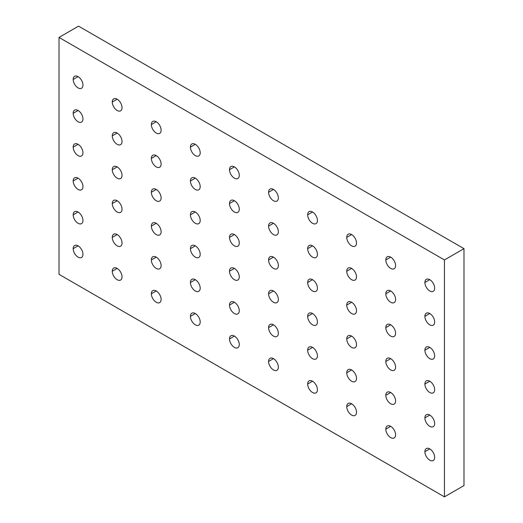 <?xml version="1.0" encoding="UTF-8"?>
<svg xmlns="http://www.w3.org/2000/svg" width="523" height="523" viewBox="0 0 523 523"><rect width="100%" height="100%" fill="white"/><g stroke="black" fill="none" stroke-linecap="round" stroke-linejoin="round"><path stroke-width="0.78" d="M59.021 274.333L444.439 496.85L463.979 485.566L463.979 248.667L463.979 485.566L444.439 496.85L444.439 259.944L59.021 37.434L59.021 274.333L444.439 496.85L444.439 259.944L463.979 248.667L78.561 26.15L59.021 37.434L59.021 274.333M78.561 26.15L463.979 248.667L444.439 259.944L59.021 37.434L78.561 26.15M434.665 457.364A6.91 3.988 -120 0 0 431.652 450.414A6.91 3.988 -120 0 0 426.33 448.564A6.91 3.988 -120 0 0 424.898 451.728L429.782 448.904L424.898 451.728A6.91 3.988 -120 0 0 427.912 458.678A6.91 3.988 -120 0 0 433.234 460.528A6.91 3.988 -120 0 0 434.665 457.364A6.91 3.988 60 0 1 429.782 460.188A6.91 3.988 60 0 1 424.898 451.728A6.91 3.988 60 0 1 429.782 448.904A6.91 3.988 60 0 1 434.665 457.364M424.898 417.884A6.91 3.988 60 0 1 429.782 415.059A6.91 3.988 60 0 1 434.665 423.525A6.91 3.988 60 0 1 429.782 426.343A6.91 3.988 60 0 1 424.898 417.884L429.782 415.059L424.898 417.884A6.91 3.988 -120 0 0 427.912 424.833A6.91 3.988 -120 0 0 433.234 426.683A6.91 3.988 -120 0 0 434.665 423.525A6.91 3.988 -120 0 0 431.652 416.57A6.91 3.988 -120 0 0 426.33 414.719A6.91 3.988 -120 0 0 424.898 417.884M424.898 384.039A6.91 3.988 60 0 1 429.782 381.221A6.91 3.988 60 0 1 434.665 389.681A6.91 3.988 60 0 1 429.782 392.498A6.91 3.988 60 0 1 424.898 384.039L429.782 381.221L424.898 384.039A6.91 3.988 -120 0 0 427.912 390.988A6.91 3.988 -120 0 0 433.234 392.845A6.91 3.988 -120 0 0 434.665 389.681A6.91 3.988 -120 0 0 431.652 382.725A6.91 3.988 -120 0 0 426.33 380.875A6.91 3.988 -120 0 0 424.898 384.039M424.898 350.194A6.91 3.988 60 0 1 429.782 347.377A6.91 3.988 60 0 1 434.665 355.836A6.91 3.988 60 0 1 429.782 358.654A6.91 3.988 60 0 1 424.898 350.194L429.782 347.377L424.898 350.194A6.91 3.988 -120 0 0 427.912 357.15A6.91 3.988 -120 0 0 433.234 359A6.91 3.988 -120 0 0 434.665 355.836A6.91 3.988 -120 0 0 431.652 348.887A6.91 3.988 -120 0 0 426.33 347.037A6.91 3.988 -120 0 0 424.898 350.194M424.898 316.35A6.91 3.988 60 0 1 429.782 313.532A6.91 3.988 60 0 1 434.665 321.991A6.91 3.988 60 0 1 429.782 324.816A6.91 3.988 60 0 1 424.898 316.35L429.782 313.532L424.898 316.35A6.91 3.988 -120 0 0 427.912 323.306A6.91 3.988 -120 0 0 433.234 325.156A6.91 3.988 -120 0 0 434.665 321.991A6.91 3.988 -120 0 0 431.652 315.042A6.91 3.988 -120 0 0 426.33 313.192A6.91 3.988 -120 0 0 424.898 316.35M424.898 282.512A6.91 3.988 60 0 1 429.782 279.687A6.91 3.988 60 0 1 434.665 288.147A6.91 3.988 60 0 1 429.782 290.971A6.91 3.988 60 0 1 424.898 282.512L429.782 279.687L424.898 282.512A6.91 3.988 -120 0 0 427.912 289.461A6.91 3.988 -120 0 0 433.234 291.311A6.91 3.988 -120 0 0 434.665 288.147A6.91 3.988 -120 0 0 431.652 281.197A6.91 3.988 -120 0 0 426.33 279.347A6.91 3.988 -120 0 0 424.898 282.512M385.817 429.161A6.91 3.988 60 0 1 390.701 426.343A6.91 3.988 60 0 1 395.591 434.803A6.91 3.988 60 0 1 390.701 437.627A6.91 3.988 60 0 1 385.817 429.161L390.701 426.343L385.817 429.161A6.91 3.988 -120 0 0 388.837 436.117A6.91 3.988 -120 0 0 394.159 437.967A6.91 3.988 -120 0 0 395.591 434.803A6.91 3.988 -120 0 0 392.57 427.853A6.91 3.988 -120 0 0 387.249 426.003A6.91 3.988 -120 0 0 385.817 429.161M385.817 395.323A6.91 3.988 60 0 1 390.701 392.498A6.91 3.988 60 0 1 395.591 400.958A6.91 3.988 60 0 1 390.701 403.782A6.91 3.988 60 0 1 385.817 395.323L390.701 392.498L385.817 395.323A6.91 3.988 -120 0 0 388.837 402.272A6.91 3.988 -120 0 0 394.159 404.122A6.91 3.988 -120 0 0 395.591 400.958A6.91 3.988 -120 0 0 392.57 394.009A6.91 3.988 -120 0 0 387.249 392.158A6.91 3.988 -120 0 0 385.817 395.323M385.817 361.478A6.91 3.988 60 0 1 390.701 358.66A6.91 3.988 60 0 1 395.591 367.12A6.91 3.988 60 0 1 390.701 369.938A6.91 3.988 60 0 1 385.817 361.478L390.701 358.66L385.817 361.478A6.91 3.988 -120 0 0 388.837 368.427A6.91 3.988 -120 0 0 394.159 370.277A6.91 3.988 -120 0 0 395.591 367.12A6.91 3.988 -120 0 0 392.57 360.164A6.91 3.988 -120 0 0 387.249 358.314A6.91 3.988 -120 0 0 385.817 361.478M385.817 327.633A6.91 3.988 60 0 1 390.701 324.816A6.91 3.988 60 0 1 395.591 333.275A6.91 3.988 60 0 1 390.701 336.093A6.91 3.988 60 0 1 385.817 327.633L390.701 324.816L385.817 327.633A6.91 3.988 -120 0 0 388.837 334.589A6.91 3.988 -120 0 0 394.159 336.439A6.91 3.988 -120 0 0 395.591 333.275A6.91 3.988 -120 0 0 392.57 326.319A6.91 3.988 -120 0 0 387.249 324.469A6.91 3.988 -120 0 0 385.817 327.633M385.817 293.789A6.91 3.988 60 0 1 390.701 290.971A6.91 3.988 60 0 1 395.591 299.431A6.91 3.988 60 0 1 390.701 302.255A6.91 3.988 60 0 1 385.817 293.789L390.701 290.971L385.817 293.789A6.91 3.988 -120 0 0 388.837 300.745A6.91 3.988 -120 0 0 394.159 302.595A6.91 3.988 -120 0 0 395.591 299.431A6.91 3.988 -120 0 0 392.57 292.481A6.91 3.988 -120 0 0 387.249 290.631A6.91 3.988 -120 0 0 385.817 293.789M385.817 259.951A6.91 3.988 60 0 1 390.701 257.126A6.91 3.988 60 0 1 395.591 265.586A6.91 3.988 60 0 1 390.701 268.41A6.91 3.988 60 0 1 385.817 259.951L390.701 257.126L385.817 259.951A6.91 3.988 -120 0 0 388.837 266.9A6.91 3.988 -120 0 0 394.159 268.75A6.91 3.988 -120 0 0 395.591 265.586A6.91 3.988 -120 0 0 392.57 258.637A6.91 3.988 -120 0 0 387.249 256.786A6.91 3.988 -120 0 0 385.817 259.951M346.742 406.6A6.91 3.988 60 0 1 351.626 403.782A6.91 3.988 60 0 1 356.509 412.242A6.91 3.988 60 0 1 351.626 415.066A6.91 3.988 60 0 1 346.742 406.6L351.626 403.782L346.742 406.6A6.91 3.988 -120 0 0 349.756 413.556A6.91 3.988 -120 0 0 355.078 415.406A6.91 3.988 -120 0 0 356.509 412.242A6.91 3.988 -120 0 0 353.496 405.292A6.91 3.988 -120 0 0 348.174 403.442A6.91 3.988 -120 0 0 346.742 406.6M346.742 372.762A6.91 3.988 60 0 1 351.626 369.938A6.91 3.988 60 0 1 356.509 378.397A6.91 3.988 60 0 1 351.626 381.221A6.91 3.988 60 0 1 346.742 372.762L351.626 369.938L346.742 372.762A6.91 3.988 -120 0 0 349.756 379.711A6.91 3.988 -120 0 0 355.078 381.561A6.91 3.988 -120 0 0 356.509 378.397A6.91 3.988 -120 0 0 353.496 371.448A6.91 3.988 -120 0 0 348.174 369.598A6.91 3.988 -120 0 0 346.742 372.762M346.742 338.917A6.91 3.988 60 0 1 351.626 336.093A6.91 3.988 60 0 1 356.509 344.559A6.91 3.988 60 0 1 351.626 347.377A6.91 3.988 60 0 1 346.742 338.917L351.626 336.093L346.742 338.917A6.91 3.988 -120 0 0 349.756 345.866A6.91 3.988 -120 0 0 355.078 347.717A6.91 3.988 -120 0 0 356.509 344.559A6.91 3.988 -120 0 0 353.496 337.603A6.91 3.988 -120 0 0 348.174 335.753A6.91 3.988 -120 0 0 346.742 338.917M346.742 305.072A6.91 3.988 60 0 1 351.626 302.255A6.91 3.988 60 0 1 356.509 310.714A6.91 3.988 60 0 1 351.626 313.532A6.91 3.988 60 0 1 346.742 305.072L351.626 302.255L346.742 305.072A6.91 3.988 -120 0 0 349.756 312.022A6.91 3.988 -120 0 0 355.078 313.878A6.91 3.988 -120 0 0 356.509 310.714A6.91 3.988 -120 0 0 353.496 303.758A6.91 3.988 -120 0 0 348.174 301.908A6.91 3.988 -120 0 0 346.742 305.072M346.742 271.228A6.91 3.988 60 0 1 351.626 268.41A6.91 3.988 60 0 1 356.509 276.87A6.91 3.988 60 0 1 351.626 279.687A6.91 3.988 60 0 1 346.742 271.228L351.626 268.41L346.742 271.228A6.91 3.988 -120 0 0 349.756 278.184A6.91 3.988 -120 0 0 355.078 280.034A6.91 3.988 -120 0 0 356.509 276.87A6.91 3.988 -120 0 0 353.496 269.92A6.91 3.988 -120 0 0 348.174 268.064A6.91 3.988 -120 0 0 346.742 271.228M346.742 237.383A6.91 3.988 60 0 1 351.626 234.566A6.91 3.988 60 0 1 356.509 243.025A6.91 3.988 60 0 1 351.626 245.849A6.91 3.988 60 0 1 346.742 237.383L351.626 234.566L346.742 237.383A6.91 3.988 -120 0 0 349.756 244.339A6.91 3.988 -120 0 0 355.078 246.189A6.91 3.988 -120 0 0 356.509 243.025A6.91 3.988 -120 0 0 353.496 236.076A6.91 3.988 -120 0 0 348.174 234.226A6.91 3.988 -120 0 0 346.742 237.383M307.661 384.039A6.91 3.988 60 0 1 312.545 381.221A6.91 3.988 60 0 1 317.428 389.681A6.91 3.988 60 0 1 312.545 392.498A6.91 3.988 60 0 1 307.661 384.039L312.545 381.221L307.661 384.039A6.91 3.988 -120 0 0 310.675 390.995A6.91 3.988 -120 0 0 316.003 392.845A6.91 3.988 -120 0 0 317.428 389.681A6.91 3.988 -120 0 0 314.415 382.731A6.91 3.988 -120 0 0 309.093 380.875A6.91 3.988 -120 0 0 307.661 384.039M307.661 350.194A6.91 3.988 60 0 1 312.545 347.377A6.91 3.988 60 0 1 317.428 355.836A6.91 3.988 60 0 1 312.545 358.66A6.91 3.988 60 0 1 307.661 350.194L312.545 347.377L307.661 350.194A6.91 3.988 -120 0 0 310.675 357.15A6.91 3.988 -120 0 0 316.003 359A6.91 3.988 -120 0 0 317.428 355.836A6.91 3.988 -120 0 0 314.415 348.887A6.91 3.988 -120 0 0 309.093 347.037A6.91 3.988 -120 0 0 307.661 350.194M307.661 316.356A6.91 3.988 60 0 1 312.545 313.532A6.91 3.988 60 0 1 317.428 321.991A6.91 3.988 60 0 1 312.545 324.816A6.91 3.988 60 0 1 307.661 316.356L312.545 313.532L307.661 316.356A6.91 3.988 -120 0 0 310.675 323.306A6.91 3.988 -120 0 0 316.003 325.156A6.91 3.988 -120 0 0 317.428 321.991A6.91 3.988 -120 0 0 314.415 315.042A6.91 3.988 -120 0 0 309.093 313.192A6.91 3.988 -120 0 0 307.661 316.356M307.661 282.512A6.91 3.988 60 0 1 312.545 279.687A6.91 3.988 60 0 1 317.428 288.153A6.91 3.988 60 0 1 312.545 290.971A6.91 3.988 60 0 1 307.661 282.512L312.545 279.687L307.661 282.512A6.91 3.988 -120 0 0 310.675 289.461A6.91 3.988 -120 0 0 316.003 291.311A6.91 3.988 -120 0 0 317.428 288.153A6.91 3.988 -120 0 0 314.415 281.197A6.91 3.988 -120 0 0 309.093 279.347A6.91 3.988 -120 0 0 307.661 282.512M307.661 248.667A6.91 3.988 60 0 1 312.545 245.849A6.91 3.988 60 0 1 317.428 254.309A6.91 3.988 60 0 1 312.545 257.126A6.91 3.988 60 0 1 307.661 248.667L312.545 245.849L307.661 248.667A6.91 3.988 -120 0 0 310.675 255.616A6.91 3.988 -120 0 0 316.003 257.473A6.91 3.988 -120 0 0 317.428 254.309A6.91 3.988 -120 0 0 314.415 247.353A6.91 3.988 -120 0 0 309.093 245.503A6.91 3.988 -120 0 0 307.661 248.667M307.661 214.822A6.91 3.988 60 0 1 312.545 212.005A6.91 3.988 60 0 1 317.428 220.464A6.91 3.988 60 0 1 312.545 223.282A6.91 3.988 60 0 1 307.661 214.822L312.545 212.005L307.661 214.822A6.91 3.988 -120 0 0 310.675 221.778A6.91 3.988 -120 0 0 316.003 223.628A6.91 3.988 -120 0 0 317.428 220.464A6.91 3.988 -120 0 0 314.415 213.515A6.91 3.988 -120 0 0 309.093 211.665A6.91 3.988 -120 0 0 307.661 214.822M268.58 361.478A6.91 3.988 60 0 1 273.47 358.66A6.91 3.988 60 0 1 278.354 367.12A6.91 3.988 60 0 1 273.47 369.938A6.91 3.988 60 0 1 268.58 361.478L273.47 358.66L268.58 361.478A6.91 3.988 -120 0 0 271.6 368.427A6.91 3.988 -120 0 0 276.922 370.284A6.91 3.988 -120 0 0 278.354 367.12A6.91 3.988 -120 0 0 275.34 360.164A6.91 3.988 -120 0 0 270.012 358.314A6.91 3.988 -120 0 0 268.58 361.478M268.58 327.633A6.91 3.988 60 0 1 273.47 324.816A6.91 3.988 60 0 1 278.354 333.275A6.91 3.988 60 0 1 273.47 336.093A6.91 3.988 60 0 1 268.58 327.633L273.47 324.816L268.58 327.633A6.91 3.988 -120 0 0 271.6 334.589A6.91 3.988 -120 0 0 276.922 336.439A6.91 3.988 -120 0 0 278.354 333.275A6.91 3.988 -120 0 0 275.34 326.326A6.91 3.988 -120 0 0 270.012 324.476A6.91 3.988 -120 0 0 268.58 327.633M268.58 293.789A6.91 3.988 60 0 1 273.47 290.971A6.91 3.988 60 0 1 278.354 299.431A6.91 3.988 60 0 1 273.47 302.255A6.91 3.988 60 0 1 268.58 293.789L273.47 290.971L268.58 293.789A6.91 3.988 -120 0 0 271.6 300.745A6.91 3.988 -120 0 0 276.922 302.595A6.91 3.988 -120 0 0 278.354 299.431A6.91 3.988 -120 0 0 275.34 292.481A6.91 3.988 -120 0 0 270.012 290.631A6.91 3.988 -120 0 0 268.58 293.789M268.58 259.951A6.91 3.988 60 0 1 273.47 257.126A6.91 3.988 60 0 1 278.354 265.586A6.91 3.988 60 0 1 273.47 268.41A6.91 3.988 60 0 1 268.58 259.951L273.47 257.126L268.58 259.951A6.91 3.988 -120 0 0 271.6 266.9A6.91 3.988 -120 0 0 276.922 268.75A6.91 3.988 -120 0 0 278.354 265.586A6.91 3.988 -120 0 0 275.34 258.637A6.91 3.988 -120 0 0 270.012 256.786A6.91 3.988 -120 0 0 268.58 259.951M268.58 226.106A6.91 3.988 60 0 1 273.47 223.288A6.91 3.988 60 0 1 278.354 231.748A6.91 3.988 60 0 1 273.47 234.566A6.91 3.988 60 0 1 268.58 226.106L273.47 223.288L268.58 226.106A6.91 3.988 -120 0 0 271.6 233.055A6.91 3.988 -120 0 0 276.922 234.905A6.91 3.988 -120 0 0 278.354 231.748A6.91 3.988 -120 0 0 275.34 224.792A6.91 3.988 -120 0 0 270.012 222.942A6.91 3.988 -120 0 0 268.58 226.106M268.58 192.261A6.91 3.988 60 0 1 273.47 189.444A6.91 3.988 60 0 1 278.354 197.903A6.91 3.988 60 0 1 273.47 200.721A6.91 3.988 60 0 1 268.58 192.261L273.47 189.444L268.58 192.261A6.91 3.988 -120 0 0 271.6 199.217A6.91 3.988 -120 0 0 276.922 201.067A6.91 3.988 -120 0 0 278.354 197.903A6.91 3.988 -120 0 0 275.34 190.947A6.91 3.988 -120 0 0 270.012 189.097A6.91 3.988 -120 0 0 268.58 192.261M229.505 338.917A6.91 3.988 60 0 1 234.389 336.099A6.91 3.988 60 0 1 239.273 344.559A6.91 3.988 60 0 1 234.389 347.377A6.91 3.988 60 0 1 229.505 338.917L234.389 336.099L229.505 338.917A6.91 3.988 -120 0 0 232.519 345.866A6.91 3.988 -120 0 0 237.841 347.717A6.91 3.988 -120 0 0 239.273 344.559A6.91 3.988 -120 0 0 236.259 337.603A6.91 3.988 -120 0 0 230.937 335.753A6.91 3.988 -120 0 0 229.505 338.917M229.505 305.072A6.91 3.988 60 0 1 234.389 302.255A6.91 3.988 60 0 1 239.273 310.714A6.91 3.988 60 0 1 234.389 313.532A6.91 3.988 60 0 1 229.505 305.072L234.389 302.255L229.505 305.072A6.91 3.988 -120 0 0 232.519 312.028A6.91 3.988 -120 0 0 237.841 313.878A6.91 3.988 -120 0 0 239.273 310.714A6.91 3.988 -120 0 0 236.259 303.758A6.91 3.988 -120 0 0 230.937 301.908A6.91 3.988 -120 0 0 229.505 305.072M229.505 271.228A6.91 3.988 60 0 1 234.389 268.41A6.91 3.988 60 0 1 239.273 276.87A6.91 3.988 60 0 1 234.389 279.694A6.91 3.988 60 0 1 229.505 271.228L234.389 268.41L229.505 271.228A6.91 3.988 -120 0 0 232.519 278.184A6.91 3.988 -120 0 0 237.841 280.034A6.91 3.988 -120 0 0 239.273 276.87A6.91 3.988 -120 0 0 236.259 269.92A6.91 3.988 -120 0 0 230.937 268.07A6.91 3.988 -120 0 0 229.505 271.228M229.505 237.39A6.91 3.988 60 0 1 234.389 234.566A6.91 3.988 60 0 1 239.273 243.025A6.91 3.988 60 0 1 234.389 245.849A6.91 3.988 60 0 1 229.505 237.39L234.389 234.566L229.505 237.39A6.91 3.988 -120 0 0 232.519 244.339A6.91 3.988 -120 0 0 237.841 246.189A6.91 3.988 -120 0 0 239.273 243.025A6.91 3.988 -120 0 0 236.259 236.076A6.91 3.988 -120 0 0 230.937 234.226A6.91 3.988 -120 0 0 229.505 237.39M229.505 203.545A6.91 3.988 60 0 1 234.389 200.721A6.91 3.988 60 0 1 239.273 209.187A6.91 3.988 60 0 1 234.389 212.005A6.91 3.988 60 0 1 229.505 203.545L234.389 200.721L229.505 203.545A6.91 3.988 -120 0 0 232.519 210.494A6.91 3.988 -120 0 0 237.841 212.345A6.91 3.988 -120 0 0 239.273 209.187A6.91 3.988 -120 0 0 236.259 202.231A6.91 3.988 -120 0 0 230.937 200.381A6.91 3.988 -120 0 0 229.505 203.545M229.505 169.7A6.91 3.988 60 0 1 234.389 166.883A6.91 3.988 60 0 1 239.273 175.342A6.91 3.988 60 0 1 234.389 178.16A6.91 3.988 60 0 1 229.505 169.7L234.389 166.883L229.505 169.7A6.91 3.988 -120 0 0 232.519 176.65A6.91 3.988 -120 0 0 237.841 178.506A6.91 3.988 -120 0 0 239.273 175.342A6.91 3.988 -120 0 0 236.259 168.386A6.91 3.988 -120 0 0 230.937 166.536A6.91 3.988 -120 0 0 229.505 169.7M190.424 316.356A6.91 3.988 60 0 1 195.308 313.532A6.91 3.988 60 0 1 200.198 321.998A6.91 3.988 60 0 1 195.308 324.816A6.91 3.988 60 0 1 190.424 316.356L195.308 313.532L190.424 316.356A6.91 3.988 -120 0 0 193.438 323.306A6.91 3.988 -120 0 0 198.766 325.156A6.91 3.988 -120 0 0 200.198 321.998A6.91 3.988 -120 0 0 197.178 315.042A6.91 3.988 -120 0 0 191.856 313.192A6.91 3.988 -120 0 0 190.424 316.356M190.424 282.512A6.91 3.988 60 0 1 195.308 279.694A6.91 3.988 60 0 1 200.198 288.153A6.91 3.988 60 0 1 195.308 290.971A6.91 3.988 60 0 1 190.424 282.512L195.308 279.694L190.424 282.512A6.91 3.988 -120 0 0 193.438 289.461A6.91 3.988 -120 0 0 198.766 291.318A6.91 3.988 -120 0 0 200.198 288.153A6.91 3.988 -120 0 0 197.178 281.197A6.91 3.988 -120 0 0 191.856 279.347A6.91 3.988 -120 0 0 190.424 282.512M190.424 248.667A6.91 3.988 60 0 1 195.308 245.849A6.91 3.988 60 0 1 200.198 254.309A6.91 3.988 60 0 1 195.308 257.126A6.91 3.988 60 0 1 190.424 248.667L195.308 245.849L190.424 248.667A6.91 3.988 -120 0 0 193.438 255.623A6.91 3.988 -120 0 0 198.766 257.473A6.91 3.988 -120 0 0 200.198 254.309A6.91 3.988 -120 0 0 197.178 247.359A6.91 3.988 -120 0 0 191.856 245.503A6.91 3.988 -120 0 0 190.424 248.667M190.424 214.822A6.91 3.988 60 0 1 195.308 212.005A6.91 3.988 60 0 1 200.198 220.464A6.91 3.988 60 0 1 195.308 223.288A6.91 3.988 60 0 1 190.424 214.822L195.308 212.005L190.424 214.822A6.91 3.988 -120 0 0 193.438 221.778A6.91 3.988 -120 0 0 198.766 223.628A6.91 3.988 -120 0 0 200.198 220.464A6.91 3.988 -120 0 0 197.178 213.515A6.91 3.988 -120 0 0 191.856 211.665A6.91 3.988 -120 0 0 190.424 214.822M190.424 180.984A6.91 3.988 60 0 1 195.308 178.16A6.91 3.988 60 0 1 200.198 186.619A6.91 3.988 60 0 1 195.308 189.444A6.91 3.988 60 0 1 190.424 180.984L195.308 178.16L190.424 180.984A6.91 3.988 -120 0 0 193.438 187.934A6.91 3.988 -120 0 0 198.766 189.784A6.91 3.988 -120 0 0 200.198 186.619A6.91 3.988 -120 0 0 197.178 179.67A6.91 3.988 -120 0 0 191.856 177.82A6.91 3.988 -120 0 0 190.424 180.984M190.424 147.14A6.91 3.988 60 0 1 195.308 144.315A6.91 3.988 60 0 1 200.198 152.781A6.91 3.988 60 0 1 195.308 155.599A6.91 3.988 60 0 1 190.424 147.14L195.308 144.315L190.424 147.14A6.91 3.988 -120 0 0 193.438 154.089A6.91 3.988 -120 0 0 198.766 155.939A6.91 3.988 -120 0 0 200.198 152.781A6.91 3.988 -120 0 0 197.178 145.825A6.91 3.988 -120 0 0 191.856 143.975A6.91 3.988 -120 0 0 190.424 147.14M151.35 293.795A6.91 3.988 60 0 1 156.233 290.971A6.91 3.988 60 0 1 161.117 299.431A6.91 3.988 60 0 1 156.233 302.255A6.91 3.988 60 0 1 151.35 293.795L156.233 290.971L151.35 293.795A6.91 3.988 -120 0 0 154.363 300.745A6.91 3.988 -120 0 0 159.685 302.595A6.91 3.988 -120 0 0 161.117 299.431A6.91 3.988 -120 0 0 158.103 292.481A6.91 3.988 -120 0 0 152.775 290.631A6.91 3.988 -120 0 0 151.35 293.795M151.35 259.951A6.91 3.988 60 0 1 156.233 257.126A6.91 3.988 60 0 1 161.117 265.592A6.91 3.988 60 0 1 156.233 268.41A6.91 3.988 60 0 1 151.35 259.951L156.233 257.126L151.35 259.951A6.91 3.988 -120 0 0 154.363 266.9A6.91 3.988 -120 0 0 159.685 268.75A6.91 3.988 -120 0 0 161.117 265.592A6.91 3.988 -120 0 0 158.103 258.637A6.91 3.988 -120 0 0 152.775 256.786A6.91 3.988 -120 0 0 151.35 259.951M151.35 226.106A6.91 3.988 60 0 1 156.233 223.288A6.91 3.988 60 0 1 161.117 231.748A6.91 3.988 60 0 1 156.233 234.566A6.91 3.988 60 0 1 151.35 226.106L156.233 223.288L151.35 226.106A6.91 3.988 -120 0 0 154.363 233.055A6.91 3.988 -120 0 0 159.685 234.912A6.91 3.988 -120 0 0 161.117 231.748A6.91 3.988 -120 0 0 158.103 224.792A6.91 3.988 -120 0 0 152.775 222.942A6.91 3.988 -120 0 0 151.35 226.106M151.35 192.261A6.91 3.988 60 0 1 156.233 189.444A6.91 3.988 60 0 1 161.117 197.903A6.91 3.988 60 0 1 156.233 200.721A6.91 3.988 60 0 1 151.35 192.261L156.233 189.444L151.35 192.261A6.91 3.988 -120 0 0 154.363 199.217A6.91 3.988 -120 0 0 159.685 201.067A6.91 3.988 -120 0 0 161.117 197.903A6.91 3.988 -120 0 0 158.103 190.954A6.91 3.988 -120 0 0 152.775 189.104A6.91 3.988 -120 0 0 151.35 192.261M151.35 158.417A6.91 3.988 60 0 1 156.233 155.599A6.91 3.988 60 0 1 161.117 164.059A6.91 3.988 60 0 1 156.233 166.883A6.91 3.988 60 0 1 151.35 158.417L156.233 155.599L151.35 158.417A6.91 3.988 -120 0 0 154.363 165.373A6.91 3.988 -120 0 0 159.685 167.223A6.91 3.988 -120 0 0 161.117 164.059A6.91 3.988 -120 0 0 158.103 157.109A6.91 3.988 -120 0 0 152.775 155.259A6.91 3.988 -120 0 0 151.35 158.417M151.35 124.579A6.91 3.988 60 0 1 156.233 121.754A6.91 3.988 60 0 1 161.117 130.214A6.91 3.988 60 0 1 156.233 133.038A6.91 3.988 60 0 1 151.35 124.579L156.233 121.754L151.35 124.579A6.91 3.988 -120 0 0 154.363 131.528A6.91 3.988 -120 0 0 159.685 133.378A6.91 3.988 -120 0 0 161.117 130.214A6.91 3.988 -120 0 0 158.103 123.265A6.91 3.988 -120 0 0 152.775 121.414A6.91 3.988 -120 0 0 151.35 124.579M112.268 271.228A6.91 3.988 60 0 1 117.152 268.41A6.91 3.988 60 0 1 122.036 276.87A6.91 3.988 60 0 1 117.152 279.694A6.91 3.988 60 0 1 112.268 271.228L117.152 268.41L112.268 271.228A6.91 3.988 -120 0 0 115.282 278.184A6.91 3.988 -120 0 0 120.61 280.034A6.91 3.988 -120 0 0 122.036 276.87A6.91 3.988 -120 0 0 119.022 269.92A6.91 3.988 -120 0 0 113.7 268.07A6.91 3.988 -120 0 0 112.268 271.228M112.268 237.39A6.91 3.988 60 0 1 117.152 234.566A6.91 3.988 60 0 1 122.036 243.025A6.91 3.988 60 0 1 117.152 245.849A6.91 3.988 60 0 1 112.268 237.39L117.152 234.566L112.268 237.39A6.91 3.988 -120 0 0 115.282 244.339A6.91 3.988 -120 0 0 120.61 246.189A6.91 3.988 -120 0 0 122.036 243.025A6.91 3.988 -120 0 0 119.022 236.076A6.91 3.988 -120 0 0 113.7 234.226A6.91 3.988 -120 0 0 112.268 237.39M112.268 203.545A6.91 3.988 60 0 1 117.152 200.727A6.91 3.988 60 0 1 122.036 209.187A6.91 3.988 60 0 1 117.152 212.005A6.91 3.988 60 0 1 112.268 203.545L117.152 200.727L112.268 203.545A6.91 3.988 -120 0 0 115.282 210.494A6.91 3.988 -120 0 0 120.61 212.345A6.91 3.988 -120 0 0 122.036 209.187A6.91 3.988 -120 0 0 119.022 202.231A6.91 3.988 -120 0 0 113.7 200.381A6.91 3.988 -120 0 0 112.268 203.545M112.268 169.7A6.91 3.988 60 0 1 117.152 166.883A6.91 3.988 60 0 1 122.036 175.342A6.91 3.988 60 0 1 117.152 178.16A6.91 3.988 60 0 1 112.268 169.7L117.152 166.883L112.268 169.7A6.91 3.988 -120 0 0 115.282 176.656A6.91 3.988 -120 0 0 120.61 178.506A6.91 3.988 -120 0 0 122.036 175.342A6.91 3.988 -120 0 0 119.022 168.386A6.91 3.988 -120 0 0 113.7 166.536A6.91 3.988 -120 0 0 112.268 169.7M112.268 135.856A6.91 3.988 60 0 1 117.152 133.038A6.91 3.988 60 0 1 122.036 141.498A6.91 3.988 60 0 1 117.152 144.322A6.91 3.988 60 0 1 112.268 135.856L117.152 133.038L112.268 135.856A6.91 3.988 -120 0 0 115.282 142.812A6.91 3.988 -120 0 0 120.61 144.662A6.91 3.988 -120 0 0 122.036 141.498A6.91 3.988 -120 0 0 119.022 134.548A6.91 3.988 -120 0 0 113.7 132.698A6.91 3.988 -120 0 0 112.268 135.856M112.268 102.018A6.91 3.988 60 0 1 117.152 99.193A6.91 3.988 60 0 1 122.036 107.653A6.91 3.988 60 0 1 117.152 110.477A6.91 3.988 60 0 1 112.268 102.018L117.152 99.193L112.268 102.018A6.91 3.988 -120 0 0 115.282 108.967A6.91 3.988 -120 0 0 120.61 110.817A6.91 3.988 -120 0 0 122.036 107.653A6.91 3.988 -120 0 0 119.022 100.704A6.91 3.988 -120 0 0 113.7 98.854A6.91 3.988 -120 0 0 112.268 102.018M73.187 248.667A6.91 3.988 60 0 1 78.077 245.849A6.91 3.988 60 0 1 82.961 254.309A6.91 3.988 60 0 1 78.077 257.133A6.91 3.988 60 0 1 73.187 248.667L78.077 245.849L73.187 248.667A6.91 3.988 -120 0 0 76.208 255.623A6.91 3.988 -120 0 0 81.529 257.473A6.91 3.988 -120 0 0 82.961 254.309A6.91 3.988 -120 0 0 79.947 247.359A6.91 3.988 -120 0 0 74.619 245.509A6.91 3.988 -120 0 0 73.187 248.667M73.187 214.829A6.91 3.988 60 0 1 78.077 212.005A6.91 3.988 60 0 1 82.961 220.464A6.91 3.988 60 0 1 78.077 223.288A6.91 3.988 60 0 1 73.187 214.829L78.077 212.005L73.187 214.829A6.91 3.988 -120 0 0 76.208 221.778A6.91 3.988 -120 0 0 81.529 223.628A6.91 3.988 -120 0 0 82.961 220.464A6.91 3.988 -120 0 0 79.947 213.515A6.91 3.988 -120 0 0 74.619 211.665A6.91 3.988 -120 0 0 73.187 214.829M73.187 180.984A6.91 3.988 60 0 1 78.077 178.16A6.91 3.988 60 0 1 82.961 186.626A6.91 3.988 60 0 1 78.077 189.444A6.91 3.988 60 0 1 73.187 180.984L78.077 178.16L73.187 180.984A6.91 3.988 -120 0 0 76.208 187.934A6.91 3.988 -120 0 0 81.529 189.784A6.91 3.988 -120 0 0 82.961 186.626A6.91 3.988 -120 0 0 79.947 179.67A6.91 3.988 -120 0 0 74.619 177.82A6.91 3.988 -120 0 0 73.187 180.984M73.187 147.14A6.91 3.988 60 0 1 78.077 144.322A6.91 3.988 60 0 1 82.961 152.781A6.91 3.988 60 0 1 78.077 155.599A6.91 3.988 60 0 1 73.187 147.14L78.077 144.322L73.187 147.14A6.91 3.988 -120 0 0 76.208 154.089A6.91 3.988 -120 0 0 81.529 155.946A6.91 3.988 -120 0 0 82.961 152.781A6.91 3.988 -120 0 0 79.947 145.825A6.91 3.988 -120 0 0 74.619 143.975A6.91 3.988 -120 0 0 73.187 147.14M73.187 113.295A6.91 3.988 60 0 1 78.077 110.477A6.91 3.988 60 0 1 82.961 118.937A6.91 3.988 60 0 1 78.077 121.754A6.91 3.988 60 0 1 73.187 113.295L78.077 110.477L73.187 113.295A6.91 3.988 -120 0 0 76.208 120.251A6.91 3.988 -120 0 0 81.529 122.101A6.91 3.988 -120 0 0 82.961 118.937A6.91 3.988 -120 0 0 79.947 111.987A6.91 3.988 -120 0 0 74.619 110.131A6.91 3.988 -120 0 0 73.187 113.295M73.187 79.45A6.91 3.988 60 0 1 78.077 76.633A6.91 3.988 60 0 1 82.961 85.092A6.91 3.988 60 0 1 78.077 87.916A6.91 3.988 60 0 1 73.187 79.45L78.077 76.633L73.187 79.45A6.91 3.988 -120 0 0 76.208 86.406A6.91 3.988 -120 0 0 81.529 88.256A6.91 3.988 -120 0 0 82.961 85.092A6.91 3.988 -120 0 0 79.947 78.143A6.91 3.988 -120 0 0 74.619 76.293A6.91 3.988 -120 0 0 73.187 79.45"/></g></svg>
